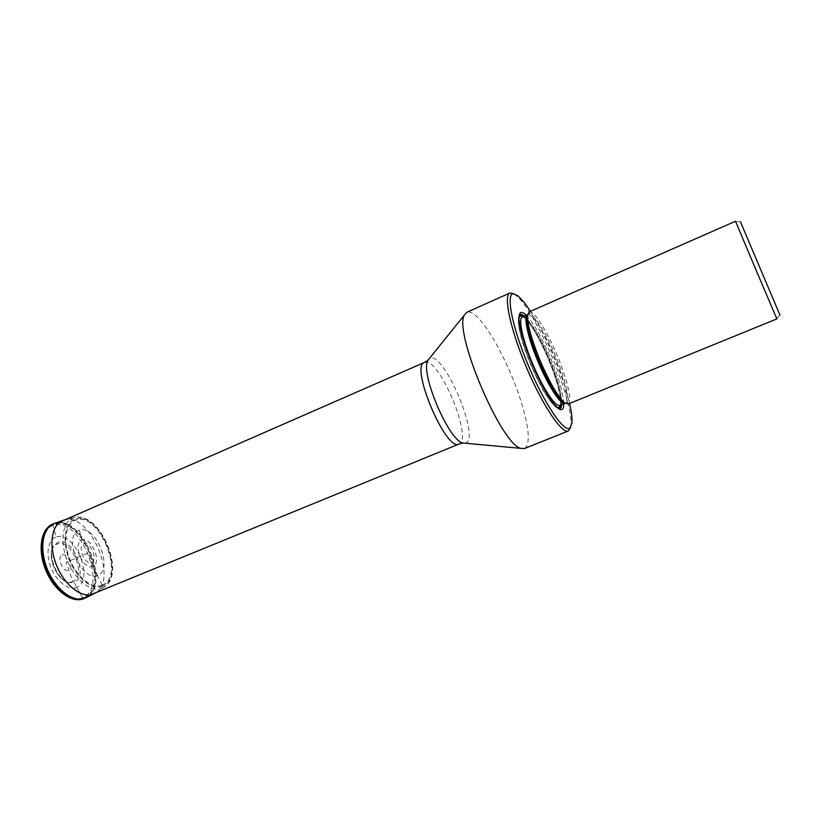 <?xml version="1.0" encoding="UTF-8"?>
<svg xmlns="http://www.w3.org/2000/svg" width="821" height="821" viewBox="0 0 821 821"><rect width="100%" height="100%" fill="white"/><g stroke="black" fill="none" stroke-linecap="round" stroke-linejoin="round"><path stroke-width="0.62" stroke-dasharray="4.11 3.08" d="M102.451 588.236L105.96 585.917C124.104 571.293 100.008 514.408 76.876 517.251L73.767 517.794C62.694 521.068 59.348 541.224 67.343 560.743C75.234 580.293 91.973 593.019 102.451 588.236L102.841 586.225L92.732 566.428L88.565 552.79L66.06 562.323L72.905 581.473C87.139 576.568 71.519 538.196 57.614 543.871C42.6 547.915 58.999 588.257 72.905 581.473L74.147 582.438L68.359 582.571C57.08 579.965 47.146 556.494 53.119 546.581L57.819 542.291C72.648 536.236 89.335 577.214 74.147 582.438L82.48 597.852C109.152 587.703 79.719 515.496 53.016 525.43C41.296 528.909 37.52 549.772 45.75 569.856C53.858 589.981 71.386 602.932 82.48 597.852L84.317 598.488L82.48 597.852L76.497 587.415C95.369 580.683 74.619 529.75 56.023 537.088L53.016 525.43L53.878 523.654L53.119 523.921M79.37 530.294C61.914 534.923 81.566 583.228 97.709 575.336C114.129 569.6 95.482 523.86 79.37 530.294L82.038 540.167C71.93 542.917 83.332 570.944 92.732 566.428C102.471 563.247 91.439 536.185 82.038 540.167M740.439 221.783L779.95 315.069M735.513 221.249L776.871 318.887M568.111 404.055C572.709 402.588 567.301 379.384 557.243 355.596C547.053 330.976 533.476 309.527 529.093 311.908M563.75 403.706C563.165 393.218 558.834 378.122 550.737 358.418C541.952 337.841 533.814 323.464 526.312 315.285M530.489 311.292C541.111 328.205 550.901 348.545 559.85 372.303C564.119 383.807 567.342 394.203 569.528 403.47M514.09 293.805L520.586 299.87C532.706 314.022 550.132 348.73 560.743 379.24C568.009 400.186 571.426 415.508 570.995 425.216L570.677 427.423M524.578 448.502L525.132 448.225C530.694 442.375 528.796 425.114 519.436 396.43C509.328 366.104 491.646 332.002 478.664 318.476C474.466 314.043 471.008 311.867 468.278 311.918L466.882 312.247M84.183 597.442C111.02 587.292 81.33 514.459 54.514 524.486L53.18 524.988C42.138 529.545 39.234 550.552 47.608 570.133C55.838 589.776 72.956 602.306 83.906 597.555L84.183 597.442M84.235 598.519L84.635 598.345C111.615 587.251 81.207 513.546 53.878 523.654M76.497 587.415C72.484 590.166 59.245 586.656 51.087 567.927C43.882 548.849 51.138 537.683 56.023 537.088M62.273 554.996C67.907 552.554 74.342 568.368 68.471 570.236C62.837 572.863 56.28 556.72 62.273 554.996M54.083 523.541L54.668 523.346C81.936 513.187 112.374 586.974 85.405 597.986L85.179 598.088M54.607 523.367L54.822 523.295C81.761 513.217 112.251 585.753 86.061 597.667L85.702 597.842M62.94 520.422L63.576 520.206C89.807 510.385 119.887 581.935 94.384 593.521L93.974 593.727M73.767 517.794L65.649 519.529M96.478 592.413L105.96 585.937C124.566 570.574 100.85 514.572 76.876 517.23L63.576 520.206M102.841 586.225C92.835 590.751 76.887 578.589 69.354 559.932C61.729 541.326 64.88 522.084 75.429 518.934C99.485 509.903 126.957 577.214 102.841 586.225M102.43 585.311C125.962 576.64 99.167 510.97 75.778 519.867C65.506 522.895 62.447 541.665 69.877 559.737C77.164 577.871 92.722 589.745 102.43 585.311M102.348 585.137C92.691 589.54 77.225 577.727 69.98 559.706C62.591 541.737 65.629 523.059 75.84 520.052C99.105 511.196 125.757 576.516 102.348 585.137M97.709 575.336L92.732 566.428M91.5 562.406C98.397 560.209 90.587 541.039 83.958 543.892C76.887 545.883 84.881 565.525 91.5 562.406M565.3 403.327C571.129 404.353 566.069 380.78 555.663 356.232C545.185 330.832 531.074 309.353 527.657 314.433M527.605 314.72C531.957 312.78 544.908 333.223 554.606 356.663C564.181 379.312 569.333 401.418 565.064 403.162M560.404 405.071C561.359 396.43 557.387 381.17 548.49 359.29C558.27 381.816 562.683 404.507 559.758 405.338C564.304 403.87 559.265 381.591 549.618 358.777C539.849 335.153 526.702 314.669 522.351 317.019C522.454 315.798 524.896 318.076 529.689 323.843C535.487 331.858 541.757 343.671 548.479 359.29C538.709 336.61 530.212 322.427 522.998 316.732M518.985 317.912C517.476 325.578 521.386 341.013 530.705 364.196C541.172 388.22 549.854 402.536 556.771 407.134M523.326 316.588C530.623 322.869 539.038 337.092 548.572 359.27C557.285 380.626 561.338 395.845 560.733 404.938M557.582 407.873C550.706 404.178 541.716 389.626 530.602 364.226C520.771 339.648 516.902 323.843 519.026 316.814M558.855 408.837L555.673 407.042C548.469 400.135 540.187 385.829 530.828 364.093C522.361 343.27 518.184 328.164 518.287 318.764L519.211 315.223M524.311 316.157C531.731 323.392 540.013 337.688 549.167 359.044C557.562 379.559 561.749 394.727 561.738 404.527M465.127 443.217L465.928 442.96C480.131 437.942 445.126 353.872 430.615 358.059L429.301 358.613M424.478 362.42L425.186 362.205C439.399 357.966 473.163 439.112 459.185 443.966M68.359 582.571C56.68 579.78 46.992 556.915 53.119 546.581M740.48 221.875L735.616 221.444M779.868 314.895L776.789 318.681M557.531 407.832L555.673 407.042C548.13 399.981 539.766 385.706 530.582 364.216C522.166 343.671 518.061 328.513 518.287 318.764L519.016 316.875M518.277 296.042L515.896 295.108M571.98 422.856L570.995 425.216M59.861 522.064L53.18 524.988M90.659 594.794L83.906 597.555"/><path stroke-width="1.23" d="M779.95 315.069L740.439 221.783M755.546 268.878L735.513 221.249L529.093 311.908L527.503 315.849C527.462 324.911 531.618 339.72 539.972 360.255C549.208 381.683 557.274 395.743 564.181 402.454L568.111 404.055L776.871 318.897L755.546 268.878M526.312 315.285C521.899 310.964 519.477 311.498 519.016 316.875C518.923 326.532 523.234 342.09 531.957 363.57C541.624 385.973 550.142 400.73 557.531 407.832C561.718 411.249 563.791 409.874 563.75 403.706M569.528 403.47C571.488 411.875 572.299 418.33 571.98 422.856L569.877 428.193C564.068 432.811 544.036 403.224 527.985 364.668C511.822 326.132 505.623 292.974 513.669 293.774L518.277 296.042L524.557 302.826L530.489 311.292M570.677 427.423L568.368 430.974C562.005 434.206 542.435 405.256 526.435 367.367C510.364 329.519 503.191 295.314 509.933 292.994L514.09 293.805M509.933 292.994L466.882 312.247L464.532 314.833C452.946 330.894 501.487 445.526 521.078 448.389L524.578 448.502L568.368 430.974M53.673 523.706L53.119 523.921C41.419 528.129 38.043 549.762 46.653 570.205C55.161 590.699 73.018 603.671 84.317 598.488L93.573 593.901C82.531 599.032 64.859 585.866 56.598 565.464C48.162 545.113 51.702 523.86 63.361 520.278L65.649 519.529M84.317 598.488L85.179 598.088M85.702 597.842L85.086 598.129C73.828 603.353 55.941 590.34 47.474 569.856C38.833 549.434 42.21 527.759 53.909 523.613L54.083 523.541M93.974 593.727L85.24 598.057C73.9 603.332 55.828 590.042 47.444 569.322C38.885 548.674 42.63 527.051 54.607 523.367L53.909 523.613M93.573 593.901L96.478 592.413M527.657 314.433L526.764 317.737C526.713 326.553 530.735 340.9 538.822 360.788C547.761 381.529 555.581 395.158 562.303 401.664L565.3 403.327M537.847 361.209C527.944 337.749 523.275 316.229 527.421 314.802L522.351 317.019C517.989 318.24 522.525 339.873 532.501 363.477C542.63 387.974 555.725 407.75 559.758 405.338L564.869 403.244C560.846 405.348 547.925 385.562 537.847 361.209M527.503 315.849L526.764 317.737L527.605 314.72M565.064 403.162L562.303 401.664L564.181 402.454M522.998 316.732C521.007 315.541 519.672 315.931 518.985 317.912M556.771 407.134C558.67 408.016 559.881 407.329 560.404 405.071M560.733 404.938C560.343 407.38 559.296 408.365 557.582 407.873M519.026 316.814C519.857 315.243 521.294 315.172 523.326 316.588M519.211 315.223C520.257 313.838 521.951 314.145 524.311 316.157M561.738 404.527C561.533 407.616 560.579 409.053 558.855 408.837M429.301 358.613L427.926 360.327C419.664 372.026 448.789 440.805 462.941 443.012L465.127 443.217M459.185 443.966L459.042 444.028C446.172 452.35 409.546 365.879 424.478 362.42L59.861 522.064M53.119 523.921C40.67 528.508 37.366 550.255 45.884 570.472C54.258 590.751 72.115 603.907 84.235 598.519M62.94 520.422L54.607 523.367M90.659 594.794L459.042 444.028L462.941 443.012L521.078 448.389M424.478 362.42L427.926 360.327L464.532 314.833"/></g></svg>
